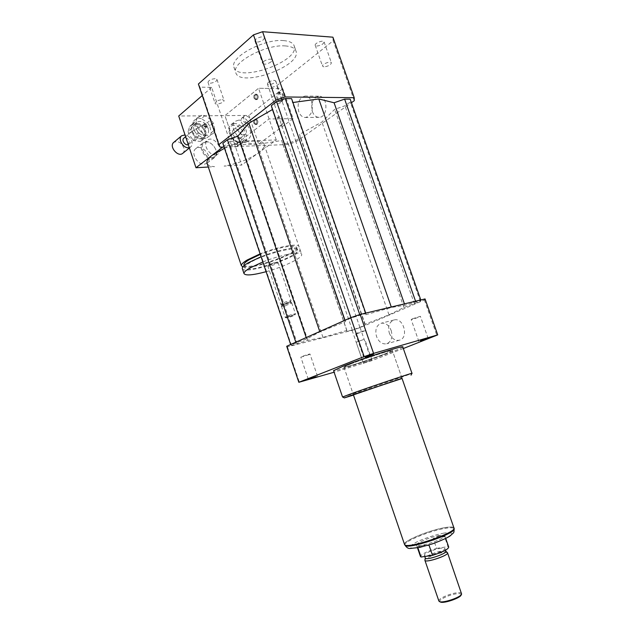 <?xml version="1.0" encoding="UTF-8"?>
<svg xmlns="http://www.w3.org/2000/svg" width="634" height="634" viewBox="0 0 634 634"><rect width="100%" height="100%" fill="white"/><g stroke="black" fill="none" stroke-linecap="round" stroke-linejoin="round"><path stroke-width="0.48" stroke-dasharray="3.17 2.38" d="M205.265 127.188L205.701 127.038C206.058 125.587 205.495 124.89 204.021 124.938C203.562 126 203.974 126.745 205.265 127.188M205.971 126.602L206.407 126.451C206.763 125.001 206.201 124.304 204.727 124.359C204.267 125.413 204.679 126.158 205.971 126.602M204.314 164.214L207.096 163.223C214.015 158.468 202.135 143.078 195.795 148.657C190.358 152.414 197.293 165.046 204.314 164.214M211.732 158.524L214.53 157.541C221.456 152.778 209.482 137.198 203.134 142.793C197.689 146.541 204.687 159.324 211.732 158.524M211.891 157.652L214.49 156.733C220.917 152.311 209.799 137.84 203.902 143.03C198.846 146.509 205.345 158.389 211.891 157.652M215.481 154.894L218.088 153.983C224.515 149.561 213.357 135.002 207.461 140.193C202.397 143.672 208.927 155.615 215.481 154.894M263.467 39.728L264.489 37.834C264.124 35.108 254.107 38.516 254.955 41.075C256.699 42.676 259.536 42.224 263.467 39.728M271.106 61.878C267.144 64.319 264.307 64.795 262.611 63.321C261.81 60.912 271.851 57.496 272.16 60.071L271.106 61.878M215.108 78.656C211.019 79.091 208.649 80.32 208 82.349C208.332 84.726 217.731 81.77 216.987 79.527L215.108 78.656M222.209 99.625L224.064 100.418C224.761 102.526 215.346 105.498 215.061 103.255C215.75 101.329 218.128 100.124 222.209 99.625M268.285 82.38L267.366 83.886C267.643 86.01 276.432 83.014 275.766 81.025C274.284 79.821 271.788 80.272 268.285 82.38M275.077 102.129C278.611 100.077 281.1 99.601 282.558 100.703C283.176 102.573 274.371 105.577 274.134 103.572L275.077 102.129M316.659 46.068C320.796 45.616 323.285 44.261 324.117 42.002C323.815 39.593 314.456 43.033 315.209 45.276L316.659 46.068M323.942 66.863L322.508 66.142C321.803 64.034 331.194 60.602 331.439 62.869C330.568 65.033 328.063 66.364 323.942 66.863M412.726 318.696L411.173 319.496C410.832 320.059 420.477 316.738 420.39 316.311L412.726 318.696M357.124 333.698L365.493 330.56C365.866 329.91 355.555 333.421 355.682 333.896L357.124 333.698M308.845 354.699L310.002 354.081C310.327 353.518 300.682 356.76 300.825 357.164L308.845 354.699M370.724 360.326L363.306 362.989L370.724 360.326M363.551 339.523L356.181 342.249L363.551 339.523M311.738 101.947C313.465 110.443 311.405 115.626 305.556 117.496C302.505 117.464 300.231 115.491 298.733 111.592C296.981 103.088 299.074 97.913 305.009 96.059C308.005 96.13 310.248 98.096 311.738 101.947M312.356 111.521C313.838 115.372 316.104 117.306 319.164 117.338C328.444 117.401 328.016 95.362 318.688 96.217C312.752 98.048 310.644 103.144 312.356 111.521M391.186 330.512C392.89 337.24 391.4 341.655 386.708 343.779C382.247 344.476 378.863 342.059 376.548 336.535C374.837 329.783 376.366 325.361 381.145 323.261C385.527 322.619 388.88 325.044 391.186 330.512M389.316 333.096C391.598 338.532 394.974 340.902 399.428 340.196C409.231 338.009 403.517 316.929 393.952 319.996C389.165 322.08 387.62 326.447 389.316 333.096M253.996 98.151C253.552 95.964 254.044 94.632 255.478 94.165C257.792 95.908 257.84 97.739 255.629 99.649L253.996 98.151M254.995 98.159L256.627 99.649C258.831 97.747 258.783 95.924 256.477 94.173C255.034 94.64 254.543 95.972 254.995 98.159M253.703 123.059C253.259 120.935 253.727 119.636 255.114 119.168C257.444 120.84 257.531 122.639 255.375 124.573L253.703 123.059M254.686 123.044L256.366 124.557C258.513 122.624 258.426 120.825 256.104 119.152C254.709 119.628 254.242 120.92 254.686 123.044M242.87 266.898C251.983 270.25 300.936 252.712 299.034 246.729C299.343 242.806 278.072 246.555 260.106 253.862M208.309 167.019L214.53 166.655C210.512 166.377 208.055 165.363 207.167 163.62M224.507 148.277C242.053 140.368 263.776 138.64 264.212 144.71C264.576 147.064 262.563 149.854 258.173 153.071C248.734 159.427 237.378 163.77 224.103 166.092L241.665 165.062L224.935 115.618L178.717 116.014M244.035 265.163C246.246 271.178 298.313 253.727 296.482 247.593C296.775 243.947 276.701 247.593 260.289 254.392M250.359 262.444C246.578 264.679 244.748 266.407 244.859 267.619C244.914 274.467 299.208 256.619 297.425 250.367C298.289 245.374 264.14 254.012 250.359 262.444M242.394 268.792C244.827 275.267 301.911 256.128 299.977 249.503C300.31 245.635 279.055 249.447 261.073 256.73M266.122 271.693C283.461 266.993 302.521 257.927 301.705 254.543C302.069 250.787 280.838 254.702 262.841 261.961M268.927 264.838L267.786 265.86C267.714 267.176 278.437 263.657 278.049 262.492C276.424 262.008 273.389 262.785 268.927 264.838M281.948 303.393L280.807 304.36C281.353 305.017 290.554 301.974 291.006 300.976L291.046 300.865C289.5 300.611 286.465 301.459 281.948 303.393M283.018 304.201L282.082 304.978C282.526 305.517 290.007 303.028 290.372 302.228L290.364 302.077C288.811 302.038 286.362 302.743 283.018 304.201M282.598 305.319L281.401 306.19C281.219 307.197 291.973 303.631 291.688 302.775L291.64 302.695C289.738 302.648 286.726 303.52 282.598 305.319M286.386 316.524L285.213 317.428C285.657 318.038 295.032 314.916 295.436 314.02L295.468 313.933C293.946 313.767 290.919 314.63 286.386 316.524M287.091 317.055L286.061 317.84C286.449 318.379 294.667 315.645 295.016 314.868C294.025 314.559 291.386 315.288 287.091 317.055M198.394 84.013L199.972 87.135L211.661 87.357L229.968 141.54L276.266 139.94L241.665 165.062M229.968 141.54L222.772 147.088M211.661 87.357L202.27 95.528M276.266 139.94L258.561 88.269L224.935 115.618L233.478 140.867C234.532 143.355 236.133 144.687 238.273 144.861L239.589 144.409C242.885 142.174 237.171 134.495 234.136 137.11L233.478 140.867L234.873 144.988L258.664 144.077L249.701 117.773L245.897 115.443L244.558 115.887C241.443 118.075 247.086 125.548 249.939 123.036L250.818 121.062L248.893 115.412L224.935 115.618L258.561 88.269L268.959 88.467L276.749 85.756L333.167 40.774L332.905 37.184M283.652 40.608C264.267 38.523 229.928 57.052 233.898 66.966C236.641 83.316 298.986 62.092 294.358 46.385C293.502 43.072 289.936 41.147 283.652 40.608M285.506 45.941C266.145 43.976 231.759 62.417 235.674 72.189C238.344 88.3 300.714 67.069 296.173 51.592C295.333 48.327 291.775 46.448 285.506 45.941M224.087 147.033L288.208 144.481L296.046 141.762L351.442 102.708M292.932 102.51L292.472 102.573L291.592 98.642M222.835 143.324L224.119 145.757L230.34 145.511L240.603 141.953L257.245 144.417L281.686 140.502L282.582 143.498L288.105 143.284L295.571 140.7L300.278 137.372L299.589 134.305L321.898 122.021L334.649 109.357L344.951 105.783L350.285 102.019L350.198 99.173M220.196 147.191L199.972 87.135M288.208 144.481L268.959 88.467M296.046 141.762L276.749 85.756M354.263 100.719L333.167 40.774M342.558 396.995C343.549 397.233 410.681 374.353 411.941 373.347L411.957 373.291M402.796 346.988C402.63 349.112 334.72 372.348 333.587 370.684M353.495 395.069L402.075 378.506M353.415 394.847L402.004 378.284M350.832 363.916L343.921 367.062C342.257 369.131 392.343 352.076 392.383 350.562C394.197 348.946 365.033 358.297 350.832 363.916M425.057 298.939L424.4 299.985L360.096 327.619L352.108 330.354L287.44 346.838L286.703 346.267M365.802 314.733L391.432 307.458L404.936 305.303L420.936 300.365L420.35 301.348L403.921 307.49L388.983 314.829L365.152 324.204L365.089 325.123L359.89 327.358L352.274 329.957L347.036 331.297L346.885 330.457L322.975 337.399L307.862 340.347L291.458 345.435L290.8 344.888L306.674 338.921L319.893 331.931L345.324 321.739L345.134 320.653L351.046 318.022L365.881 313.553L365.802 314.733L292.472 102.573M424.4 299.985L436.929 335.584M403.335 348.518L371.524 360.762L334.11 372.221M360.096 327.619L371.524 360.762M352.108 330.354L363.504 363.504M287.44 346.838L299.454 382.5M347.036 331.297L282.582 143.498M346.885 330.457L281.686 140.502M352.274 329.957L288.105 143.284M359.89 327.358L295.571 140.7M365.089 325.123L300.278 137.372M365.152 324.204L299.589 134.305M388.983 314.829L321.898 122.021M322.975 337.399L257.245 144.417M306.674 338.921L306.214 337.557M319.893 331.931L319.75 331.511M295.959 342.59L295.824 342.194M291.458 345.435L224.119 145.757M297.386 343.929L230.34 145.511M307.862 340.347L240.603 141.953M391.432 307.458L391.273 307.014M365.881 313.553L365.731 313.117M359.906 314.987L359.763 314.575M351.046 318.022L350.903 317.61M345.134 320.653L344.991 320.241M345.324 321.739L344.833 320.305M403.921 307.49L334.649 109.357M414.454 303.884L344.951 105.783M420.35 301.348L350.285 102.019M420.936 300.365L420.794 299.961M415.706 301.625L415.563 301.205M404.936 305.303L404.429 303.868M417.893 547.768L417.608 546.952C418.86 545.755 422.458 545.153 428.394 545.145M427.649 545.367L417.608 546.952M439.679 535.429C430.716 536.792 414.874 543.433 416.562 545.177C417.576 548.259 447.366 538.123 444.743 535.579C444.283 535.009 442.595 534.961 439.679 535.429M448.714 547.047L448.008 546.635L444.545 536.641L439.742 535.619L433.173 538.504L436.572 548.378C426.872 551.445 421.491 554.132 420.429 556.438M444.545 536.641L433.173 538.504M436.572 548.378L448.008 546.635M444.743 527.678C429.226 530.167 402.004 541.499 404.777 544.471C406.323 549.718 458.303 532.021 453.659 527.829C452.842 526.862 449.871 526.806 444.743 527.678M461.148 594.954C461.378 593.884 460.046 593.479 457.138 593.733C449.601 594.335 436.905 600.453 440.226 601.935M461.568 593.4C461.132 592.735 459.721 592.513 457.336 592.742C450.267 593.329 438.086 598.67 438.831 600.889M447.342 552.555L443.428 552.46C436.905 553.323 425.406 557.968 424.923 559.957M445.813 551.223L442.12 550.986C435.891 551.818 424.907 556.383 425.295 557.999L425.303 558.031M441.137 548.141C434.599 549.028 423.084 553.942 424.368 555.313C425.192 557.722 446.756 550.375 444.822 548.355L441.137 548.141M453.873 527.757C453.048 526.783 450.053 526.727 444.878 527.607C429.844 530.024 403.454 540.786 404.452 544.21M384.767 353.978C370.462 359.573 342.669 368.505 343.921 367.062C343.248 365.802 394.744 348.272 392.383 350.562L384.767 353.978M204.6 138.204L206.121 133.211L203.34 135.47L201.818 140.447L204.6 138.204L200.257 141.422L194.741 140.827L197.523 138.569L203.046 139.179M191.405 131.5L195.399 137.174L192.625 139.44L188.647 133.798L191.405 131.5L190.866 129.122L188.108 131.42L189.701 126.435L192.451 124.121L190.866 129.122M199.559 123.852L194.044 123.162L191.286 125.477L196.802 126.15L199.559 123.852L201.66 125.255L198.886 127.537L202.809 133.124L205.59 130.866L201.66 125.255M206.121 133.211L205.59 130.866M194.044 123.162L192.451 124.121M195.399 137.174L197.523 138.569M204.885 131.92C202.143 125.373 198.339 123.067 193.481 125.001C187.822 129.233 198.299 142.167 203.49 137.419C204.917 136.167 205.376 134.337 204.885 131.92M203.34 135.47L202.809 133.124M191.286 125.477L189.701 126.435M192.625 139.44L194.741 140.827M198.886 127.537L196.802 126.15M188.108 131.42L188.647 133.798M201.85 126.958C202.539 128.599 203.49 129.193 204.703 128.718L205.044 127.347C204.354 125.698 203.403 125.112 202.183 125.587L201.85 126.958M207.167 125.603L206.827 126.974C204.623 127.054 203.783 126.007 204.306 123.836C205.519 123.361 206.478 123.947 207.167 125.603M192.681 123.844L196.191 120.896L197.753 127.799L194.234 130.715L192.681 123.844L193.608 120.92L201.683 115.23L197.111 117.964L193.608 120.92M204.909 115.657L201.39 118.606L207.421 122.655L210.956 119.747L204.909 115.657L201.683 115.23M213.254 123.051L209.711 125.944L211.265 132.712L214.823 129.851L213.254 123.051L210.956 119.747M213.943 132.775L205.915 138.442L213.943 132.775L214.823 129.851M206.24 135.216L202.69 138.077L196.58 134.043L200.106 131.151L206.24 135.216L209.466 135.589M209.711 125.944L207.421 122.655M210.385 135.621L211.265 132.712M202.69 138.077L205.915 138.442M194.234 130.715L196.58 134.043M201.39 118.606L198.173 118.186M208.388 129.074C205.638 122.489 201.826 120.159 196.952 122.085C191.294 126.317 201.81 139.337 207.001 134.582C208.428 133.33 208.887 131.5 208.388 129.074M197.111 117.964L196.191 120.896M197.753 127.799L200.106 131.151M182.75 153.333C184.05 152.2 184.478 150.551 184.05 148.396C181.617 142.571 178.186 140.558 173.764 142.357M189.257 147.595L190.739 146.882C192.039 145.741 192.467 144.077 192.031 141.905C190.874 138.117 188.536 135.787 185.033 134.923M188.258 144.607L189.415 141.62C188.068 138.41 186.19 137.285 183.773 138.252M198.949 133.822C197.586 130.564 195.692 129.415 193.267 130.374C190.422 132.482 195.652 138.941 198.26 136.556L198.949 133.822M200.257 141.422L201.818 140.447M256.073 124.304L255.375 124.573C253.045 122.901 252.958 121.102 255.114 119.168C257.158 120.206 257.475 121.918 256.073 124.304M257.055 124.288L256.366 124.557C254.028 122.885 253.941 121.086 256.104 119.152C258.149 120.191 258.466 121.902 257.055 124.288M256.382 99.348L255.629 99.649C253.315 97.905 253.267 96.075 255.478 94.165C257.499 95.219 257.8 96.947 256.382 99.348M257.38 99.356L256.627 99.649C254.305 97.913 254.258 96.083 256.477 94.173C258.49 95.227 258.791 96.954 257.38 99.356M281.211 101.321L279.887 101.828C275.917 102.209 275.695 92.382 279.689 92.469C283.208 94.284 283.715 97.232 281.211 101.321M282.154 101.329C284.658 97.24 284.159 94.292 280.632 92.485C276.646 92.398 276.86 102.217 280.83 101.836L282.154 101.329M280.719 125.651L279.515 126.111C275.584 126.57 275.156 116.886 279.111 116.886C282.685 118.669 283.224 121.585 280.719 125.651M281.654 125.635C284.159 121.577 283.62 118.653 280.054 116.878C276.091 116.878 276.519 126.554 280.45 126.095L281.654 125.635M245.754 125.706L247.062 125.27C248.615 121.799 247.268 119.271 243.036 117.702L241.689 118.154C240.167 121.649 241.522 124.169 245.754 125.706M235.38 147.048L236.688 146.605C239.993 144.37 234.295 136.722 231.259 139.337C229.619 142.959 230.99 145.527 235.38 147.048M238.63 120.143L235.285 121.276C227.598 126.697 241.372 144.948 248.449 138.822C254.733 134.717 246.792 119.58 238.63 120.143M238.63 138.83L240.223 138.291C244.169 135.597 237.251 126.364 233.629 129.518C230.491 131.626 234.564 139.218 238.63 138.83M243.67 134.971C239.597 135.343 235.491 127.703 238.638 125.587C242.259 122.433 249.21 131.737 245.263 134.432L243.67 134.971M234.025 125.255C224.84 125.302 230.816 142.975 239.89 142.547C248.908 142.285 243.036 125.009 234.025 125.255M234.342 123.543L231.006 124.676C223.319 130.097 237.029 148.221 244.114 142.095C250.398 137.99 242.497 122.941 234.342 123.543M269.078 118.954L258.561 88.269L282.796 88.736L293.122 118.661L269.078 118.954L234.873 144.988M293.122 118.661L258.664 144.077M282.796 88.736L248.893 115.412M443.99 533.083C435.55 534.763 426.975 537.481 418.274 541.222C413.574 543.536 410.713 545.446 409.683 546.968C410.016 548.069 412.385 548.37 416.807 547.855C425.509 546.191 434.417 543.378 443.523 539.423C448.262 537.038 450.996 535.128 451.717 533.685C451.051 532.687 448.476 532.489 443.99 533.083M404.777 544.471L404.912 544.86C403.89 541.452 430.074 530.769 444.981 528.384C450.116 527.512 453.088 527.567 453.904 528.542L454.031 528.899M204.727 124.359L204.021 124.938M206.407 126.451L205.701 127.038M207.096 163.223L214.53 157.541M195.795 148.657L203.134 142.793M214.49 156.733L218.088 153.983M203.902 143.03L207.461 140.193M264.489 37.834L272.16 60.071M254.955 41.075L262.611 63.321M208 82.349L215.061 103.255M216.987 79.527L224.064 100.418M267.366 83.886L274.134 103.572M275.766 81.025L282.558 100.703M324.117 42.002L331.439 62.869M315.209 45.276L322.508 66.142M428.132 338.366L420.39 316.311M418.884 341.544L411.173 319.496M363.797 357.489L355.682 333.896M373.632 354.137L365.493 330.56M308.29 379.259L300.825 357.164M317.483 376.152L310.002 354.081M371.944 360.049L364.804 339.317M363.306 362.989L356.181 342.249M319.164 117.338L305.556 117.496M318.688 96.217L305.009 96.059M399.428 340.196L386.708 343.779M393.944 319.996L381.145 323.261M256.477 94.173L255.478 94.165L256.477 94.173M256.627 99.649L255.629 99.649L256.627 99.649M256.104 119.152L255.114 119.168L256.104 119.152M256.366 124.557L255.375 124.573L256.366 124.557M264.212 144.71L299.034 246.729M244.169 265.575L244.859 267.619M296.482 247.593L297.425 250.367M299.977 249.503L301.705 254.543M267.786 265.86L280.759 304.28M278.049 262.492L291.046 300.865M290.372 302.228L291.006 300.976M282.082 304.978L280.807 304.36M282.075 304.827L281.441 306.079M290.364 302.077L291.64 302.695M281.401 306.19L285.173 317.357M291.688 302.775L295.468 313.933M295.016 314.868L295.436 314.02M286.061 317.84L285.213 317.428M233.898 66.966L235.674 72.189M294.358 46.385L296.173 51.592M354.224 97.763L332.921 37.263M343.921 367.062L353.407 394.823L343.921 367.062M401.908 378.03L392.383 350.562L401.996 378.26M425.049 298.963L437.706 334.911M445.734 538.448L444.743 535.579M417.481 547.839L416.562 545.177M453.904 528.542L453.659 527.829M461.401 594.438L461.607 594.026M445.472 550.233L444.822 548.355M424.772 556.486L424.368 555.313M189.867 126.285L192.617 123.971M206.827 126.974L204.703 128.718M204.306 123.836L202.183 125.587M189.384 147.976L190.739 146.882M188.71 144.33L198.26 136.556M185.627 136.714L193.267 130.374M201.517 140.708L204.306 138.466M203.49 137.419L207.001 134.582M193.481 125.001L196.952 122.085M280.632 92.485L279.689 92.469M280.83 101.836L279.887 101.828M280.054 116.878L279.111 116.886M280.45 126.095L279.515 126.111M244.558 115.887L241.689 118.154M249.939 123.036L247.062 125.27M234.136 137.11L231.259 139.337M239.589 144.409L236.688 146.605M240.231 138.291L245.263 134.432M233.629 129.518L238.638 125.595M244.114 142.095L248.449 138.822M231.006 124.676L235.285 121.276"/><path stroke-width="0.95" d="M420.477 340.83L428.132 338.366L420.477 340.83M365.208 357.188L373.632 354.137L365.208 357.188M316.303 376.699L308.29 379.259L316.303 376.699M260.106 253.862L247.323 259.924C243.202 262.389 241.205 264.299 241.34 265.646L242.87 266.898M207.167 163.62L206.969 163.017C206.573 160.885 208.309 158.302 212.184 155.259L224.507 148.277M260.289 254.392L249.408 259.599C245.627 261.858 243.805 263.593 243.924 264.83L244.035 265.163M261.073 256.73L248.274 262.769C244.153 265.218 242.148 267.104 242.275 268.436L242.394 268.792M262.841 261.961L250.018 267.952C245.873 270.369 243.86 272.224 243.979 273.508C245.35 275.853 252.728 275.251 266.122 271.693M222.772 147.088L195.985 167.748L208.309 167.019M202.27 95.528L178.717 116.014L195.985 167.748M351.442 102.708L354.263 100.719L354.208 97.699L285.102 96.962L275.925 100.148L218.809 144.647L220.196 147.191L224.087 147.033M420.794 299.961L350.198 99.173L344.619 99.118L334.086 102.771L318.783 98.959L292.932 102.51M365.731 313.117L291.592 98.642L285.245 98.587L276.582 101.598L271.312 105.688L272.462 109.523L248.829 123.226L237.932 136.112L227.44 139.749L222.835 143.324L290.673 344.5M218.809 144.647L198.394 84.013L253.465 34.878L262.579 31.7L332.905 37.184L354.208 97.699M285.102 96.962L262.579 31.7M275.925 100.148L253.465 34.878M411.973 373.331C415.064 371.873 373.014 385.947 352.464 393.27L342.558 396.995M333.587 370.684L343.2 366.151C363.44 358.115 405.562 344.619 402.796 346.988L411.957 373.291M402.075 378.506L353.97 394.364L344.381 397.898L353.495 395.069M401.996 378.26L353.415 394.847M334.11 372.221L298.836 382.294L286.703 346.267L350.753 317.666L360.152 314.448L425.057 298.939L437.714 334.895L403.335 348.518M350.753 317.666L364.154 356.601L373.584 353.384L437.714 334.895M360.152 314.448L373.584 353.384M298.836 382.294L364.154 356.601M306.214 337.557L237.932 136.112M319.75 331.511L248.829 123.226M295.824 342.194L227.44 139.749M391.273 307.014L318.783 98.959M359.763 314.575L285.245 98.587M350.903 317.61L276.582 101.598M344.991 320.241L271.312 105.688M344.833 320.305L272.462 109.523M415.563 301.205L344.619 99.118M404.429 303.868L334.086 102.771M428.394 545.145L429.012 545.153L432.523 555.36L421.063 557.024L417.893 547.768M429.012 545.153L427.649 545.367M420.429 556.438L421.063 557.024M432.523 555.36C442.968 552.024 448.365 549.25 448.714 547.047L445.734 538.448M440.226 601.935L440.392 602.023C443.515 603.822 460.688 597.973 461.148 594.954L461.401 594.438M438.831 600.889L439.465 601.563C442.786 603.481 461.132 597.236 461.607 594.026L447.58 552.911M424.923 559.957L424.939 560.416C425.866 563.158 449.696 555.051 447.517 552.729L445.805 551.2M425.303 558.031L425.359 558.189C426.191 560.638 447.77 553.292 445.813 551.223L445.472 550.233M404.452 544.21L404.563 544.543C406.125 549.837 458.564 531.981 453.873 527.757L401.908 378.03M185.033 134.923L181.673 135.739L173.764 142.357C168.604 146.224 178.003 157.66 182.75 153.333L189.384 147.976M181.673 135.739C177.235 138.965 183.844 149.275 189.257 147.595M185.627 136.714L183.773 138.252C181.173 140.138 185.39 146.097 188.258 144.607M453.92 528.558C458.445 532.806 406.568 550.447 405.023 545.185L405.023 545.185C406.616 547.641 408.344 548.735 410.23 548.458L419.597 547.427L432.293 543.909C440.923 540.683 446.796 538.084 449.894 536.102L453.358 532.964C453.92 532.663 454.15 531.308 454.031 528.899M206.969 163.017L241.34 265.646M243.924 264.83L244.169 265.575M242.275 268.436L243.979 273.508M333.539 370.565L342.534 396.963L344.381 397.898M411.054 375.162L411.941 373.347M420.5 556.652L417.481 547.839M440.392 602.023L439.465 601.563M438.902 601.111L424.939 560.416M425.295 558.015L424.875 560.202M425.359 558.189L424.772 556.486M404.563 544.543L353.407 394.823"/></g></svg>
